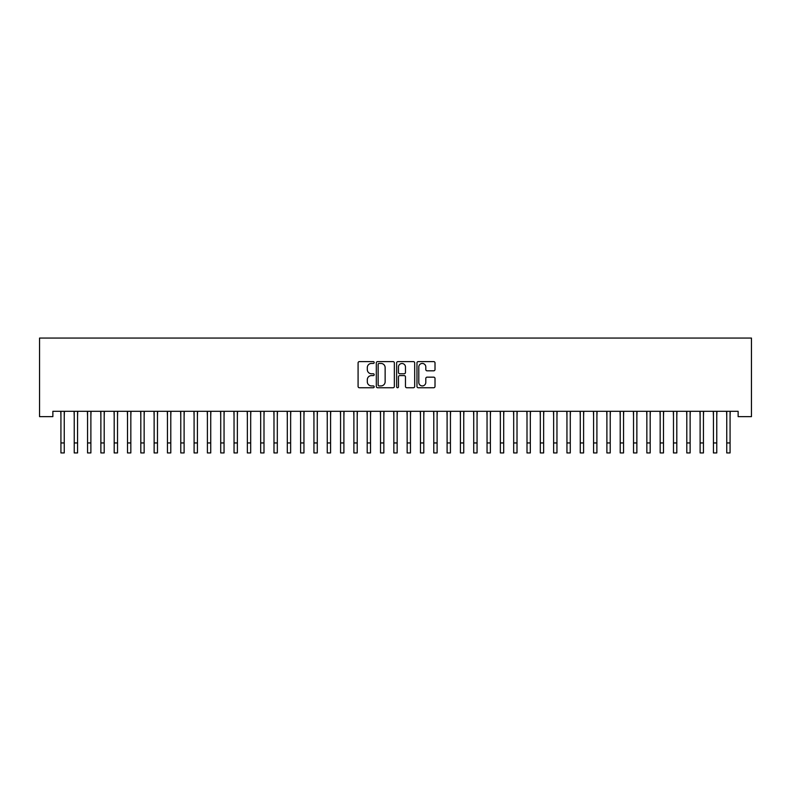 <?xml version="1.0" encoding="UTF-8"?>
<svg xmlns="http://www.w3.org/2000/svg" width="791" height="791" viewBox="0 0 791 791"><rect width="100%" height="100%" fill="white"/><g stroke="black" fill="none" stroke-linecap="round" stroke-linejoin="round"><path stroke-width="1.19" d="M374.192 362.525A0.92 0.92 0 0 0 373.283 361.606L359.391 361.606A1.305 1.305 0 0 0 358.086 362.911L358.086 386.443A1.305 1.305 0 0 0 359.391 387.748L373.283 387.748A0.92 0.92 0 0 0 374.192 386.839A0.92 0.92 0 0 0 373.283 385.919L371.483 385.919A4.182 4.182 0 0 1 367.301 381.737L367.301 379.779A4.182 4.182 0 0 1 371.483 375.596L373.283 375.596A0.92 0.92 0 0 0 374.192 374.677A0.92 0.92 0 0 0 373.283 373.767L371.483 373.767A4.182 4.182 0 0 1 367.301 369.585L367.301 367.617A4.182 4.182 0 0 1 371.483 363.435L373.283 363.435A0.92 0.92 0 0 0 374.192 362.525M433.695 370.821A1.305 1.305 0 0 0 435.01 369.516L435.01 362.911A1.305 1.305 0 0 0 433.695 361.606L418.281 361.606A1.305 1.305 0 0 0 416.966 362.911L416.966 386.443A1.305 1.305 0 0 0 418.281 387.748L433.695 387.748A1.305 1.305 0 0 0 435.01 386.443L435.01 378.474A1.305 1.305 0 0 0 433.695 377.159L427.1 377.159A1.305 1.305 0 0 0 425.795 378.474L425.795 382.429A3.5 3.5 0 0 1 422.295 385.919A3.5 3.5 0 0 1 418.795 382.429L418.795 366.935A3.5 3.5 0 0 1 422.295 363.435A3.5 3.5 0 0 1 425.795 366.935L425.795 369.516A1.305 1.305 0 0 0 427.1 370.821L433.695 370.821M738.132 411.3L52.868 411.3L52.868 416.63L39.55 416.63L39.55 338.064L751.45 338.064L751.45 416.63L738.132 416.63L738.132 411.3M394.353 362.911A1.305 1.305 0 0 0 393.048 361.606L377.623 361.606A1.305 1.305 0 0 0 376.318 362.911L376.318 386.443A1.305 1.305 0 0 0 377.623 387.748L393.048 387.748A1.305 1.305 0 0 0 394.353 386.443L394.353 362.911M397.952 361.606L413.377 361.606A1.305 1.305 0 0 1 414.682 362.911L414.682 386.443A1.305 1.305 0 0 1 413.377 387.748L406.772 387.748A1.305 1.305 0 0 1 405.467 386.443L405.467 376.902A1.305 1.305 0 0 0 404.161 375.596L399.781 375.596A1.305 1.305 0 0 0 398.476 376.902L398.476 386.839A0.92 0.92 0 0 1 397.557 387.748A0.92 0.92 0 0 1 396.647 386.839L396.647 362.911A1.305 1.305 0 0 1 397.952 361.606M379.067 363.435A0.92 0.92 0 0 0 378.147 364.354L378.147 385.009A0.92 0.92 0 0 0 379.067 385.919L380.955 385.919A4.182 4.182 0 0 0 385.138 381.737L385.138 367.617A4.182 4.182 0 0 0 380.955 363.435L379.067 363.435M405.467 367.004A3.5 3.5 0 0 0 401.966 363.504A3.5 3.5 0 0 0 398.476 367.004L398.476 372.462A1.305 1.305 0 0 0 399.781 373.767L404.161 373.767A1.305 1.305 0 0 0 405.467 372.462L405.467 367.004M64.249 416.323L64.417 411.3M60.927 416.323L60.759 411.3M60.927 442.95L64.249 442.95L64.249 452.936L60.927 452.936L60.927 411.715M64.249 442.95L64.249 411.715M77.567 416.323L77.736 411.3M74.235 416.323L74.067 411.3M90.886 416.323L91.054 411.3M87.554 416.323L87.386 411.3M74.235 442.95L77.567 442.95L77.567 452.936L74.235 452.936L74.235 411.715M77.567 442.95L77.567 411.715M87.554 442.95L90.886 442.95L90.886 452.936L87.554 452.936L87.554 411.715M90.886 442.95L90.886 411.715M104.204 416.323L104.372 411.3M100.872 416.323L100.704 411.3M117.523 416.323L117.691 411.3M114.191 416.323L114.023 411.3M100.872 442.95L104.204 442.95L104.204 452.936L100.872 452.936L100.872 411.715M104.204 442.95L104.204 411.715M114.191 442.95L117.523 442.95L117.523 452.936L114.191 452.936L114.191 411.715M117.523 442.95L117.523 411.715M130.831 416.323L130.999 411.3M127.509 416.323L127.341 411.3M127.509 442.95L130.831 442.95L130.831 452.936L127.509 452.936L127.509 411.715M130.831 442.95L130.831 411.715M144.15 416.323L144.318 411.3M140.818 416.323L140.65 411.3M140.818 442.95L144.15 442.95L144.15 452.936L140.818 452.936L140.818 411.715M144.15 442.95L144.15 411.715M157.468 416.323L157.636 411.3M154.136 416.323L153.968 411.3M170.787 416.323L170.955 411.3M167.455 416.323L167.287 411.3M184.105 416.323L184.273 411.3M180.773 416.323L180.605 411.3M197.414 416.323L197.582 411.3M194.092 416.323L193.924 411.3M210.732 416.323L210.9 411.3M207.4 416.323L207.232 411.3M224.051 416.323L224.219 411.3M220.719 416.323L220.551 411.3M237.369 416.323L237.537 411.3M234.037 416.323L233.869 411.3M250.688 416.323L250.856 411.3M247.356 416.323L247.188 411.3M263.996 416.323L264.164 411.3M260.674 416.323L260.506 411.3M277.315 416.323L277.483 411.3M273.983 416.323L273.815 411.3M290.633 416.323L290.801 411.3M287.301 416.323L287.133 411.3M303.952 416.323L304.12 411.3M300.62 416.323L300.451 411.3M317.27 416.323L317.438 411.3M313.938 416.323L313.77 411.3M330.579 416.323L330.747 411.3M327.256 416.323L327.088 411.3M343.897 416.323L344.065 411.3M340.565 416.323L340.397 411.3M357.216 416.323L357.384 411.3M353.884 416.323L353.715 411.3M370.534 416.323L370.702 411.3M367.202 416.323L367.034 411.3M383.853 416.323L384.021 411.3M380.52 416.323L380.352 411.3M397.161 416.323L397.329 411.3M393.839 416.323L393.671 411.3M410.48 416.323L410.648 411.3M407.147 416.323L406.979 411.3M423.798 416.323L423.966 411.3M420.466 416.323L420.298 411.3M437.116 416.323L437.285 411.3M433.784 416.323L433.616 411.3M450.435 416.323L450.603 411.3M447.103 416.323L446.935 411.3M463.744 416.323L463.912 411.3M460.421 416.323L460.253 411.3M477.062 416.323L477.23 411.3M473.73 416.323L473.562 411.3M490.38 416.323L490.549 411.3M487.048 416.323L486.88 411.3M503.699 416.323L503.867 411.3M500.367 416.323L500.199 411.3M517.017 416.323L517.185 411.3M513.685 416.323L513.517 411.3M530.326 416.323L530.494 411.3M527.004 416.323L526.836 411.3M543.644 416.323L543.812 411.3M540.312 416.323L540.144 411.3M556.963 416.323L557.131 411.3M553.631 416.323L553.463 411.3M570.281 416.323L570.449 411.3M566.949 416.323L566.781 411.3M583.6 416.323L583.768 411.3M580.268 416.323L580.1 411.3M596.908 416.323L597.076 411.3M593.586 416.323L593.418 411.3M610.227 416.323L610.395 411.3M606.895 416.323L606.727 411.3M623.545 416.323L623.713 411.3M620.213 416.323L620.045 411.3M636.864 416.323L637.032 411.3M633.532 416.323L633.364 411.3M154.136 442.95L157.468 442.95L157.468 452.936L154.136 452.936L154.136 411.715M157.468 442.95L157.468 411.715M167.455 442.95L170.787 442.95L170.787 452.936L167.455 452.936L167.455 411.715M170.787 442.95L170.787 411.715M180.773 442.95L184.105 442.95L184.105 452.936L180.773 452.936L180.773 411.715M184.105 442.95L184.105 411.715M194.092 442.95L197.414 442.95L197.414 452.936L194.092 452.936L194.092 411.715M197.414 442.95L197.414 411.715M207.4 442.95L210.732 442.95L210.732 452.936L207.4 452.936L207.4 411.715M210.732 442.95L210.732 411.715M220.719 442.95L224.051 442.95L224.051 452.936L220.719 452.936L220.719 411.715M224.051 442.95L224.051 411.715M234.037 442.95L237.369 442.95L237.369 452.936L234.037 452.936L234.037 411.715M237.369 442.95L237.369 411.715M247.356 442.95L250.688 442.95L250.688 452.936L247.356 452.936L247.356 411.715M250.688 442.95L250.688 411.715M260.674 442.95L263.996 442.95L263.996 452.936L260.674 452.936L260.674 411.715M263.996 442.95L263.996 411.715M273.983 442.95L277.315 442.95L277.315 452.936L273.983 452.936L273.983 411.715M277.315 442.95L277.315 411.715M287.301 442.95L290.633 442.95L290.633 452.936L287.301 452.936L287.301 411.715M290.633 442.95L290.633 411.715M300.62 442.95L303.952 442.95L303.952 452.936L300.62 452.936L300.62 411.715M303.952 442.95L303.952 411.715M313.938 442.95L317.27 442.95L317.27 452.936L313.938 452.936L313.938 411.715M317.27 442.95L317.27 411.715M327.256 442.95L330.579 442.95L330.579 452.936L327.256 452.936L327.256 411.715M330.579 442.95L330.579 411.715M340.565 442.95L343.897 442.95L343.897 452.936L340.565 452.936L340.565 411.715M343.897 442.95L343.897 411.715M353.884 442.95L357.216 442.95L357.216 452.936L353.884 452.936L353.884 411.715M357.216 442.95L357.216 411.715M367.202 442.95L370.534 442.95L370.534 452.936L367.202 452.936L367.202 411.715M370.534 442.95L370.534 411.715M380.52 442.95L383.853 442.95L383.853 452.936L380.52 452.936L380.52 411.715M383.853 442.95L383.853 411.715M393.839 442.95L397.161 442.95L397.161 452.936L393.839 452.936L393.839 411.715M397.161 442.95L397.161 411.715M407.147 442.95L410.48 442.95L410.48 452.936L407.147 452.936L407.147 411.715M410.48 442.95L410.48 411.715M420.466 442.95L423.798 442.95L423.798 452.936L420.466 452.936L420.466 411.715M423.798 442.95L423.798 411.715M433.784 442.95L437.116 442.95L437.116 452.936L433.784 452.936L433.784 411.715M437.116 442.95L437.116 411.715M447.103 442.95L450.435 442.95L450.435 452.936L447.103 452.936L447.103 411.715M450.435 442.95L450.435 411.715M460.421 442.95L463.744 442.95L463.744 452.936L460.421 452.936L460.421 411.715M463.744 442.95L463.744 411.715M473.73 442.95L477.062 442.95L477.062 452.936L473.73 452.936L473.73 411.715M477.062 442.95L477.062 411.715M487.048 442.95L490.38 442.95L490.38 452.936L487.048 452.936L487.048 411.715M490.38 442.95L490.38 411.715M500.367 442.95L503.699 442.95L503.699 452.936L500.367 452.936L500.367 411.715M503.699 442.95L503.699 411.715M513.685 442.95L517.017 442.95L517.017 452.936L513.685 452.936L513.685 411.715M517.017 442.95L517.017 411.715M527.004 442.95L530.326 442.95L530.326 452.936L527.004 452.936L527.004 411.715M530.326 442.95L530.326 411.715M540.312 442.95L543.644 442.95L543.644 452.936L540.312 452.936L540.312 411.715M543.644 442.95L543.644 411.715M553.631 442.95L556.963 442.95L556.963 452.936L553.631 452.936L553.631 411.715M556.963 442.95L556.963 411.715M566.949 442.95L570.281 442.95L570.281 452.936L566.949 452.936L566.949 411.715M570.281 442.95L570.281 411.715M580.268 442.95L583.6 442.95L583.6 452.936L580.268 452.936L580.268 411.715M583.6 442.95L583.6 411.715M593.586 442.95L596.908 442.95L596.908 452.936L593.586 452.936L593.586 411.715M596.908 442.95L596.908 411.715M606.895 442.95L610.227 442.95L610.227 452.936L606.895 452.936L606.895 411.715M610.227 442.95L610.227 411.715M620.213 442.95L623.545 442.95L623.545 452.936L620.213 452.936L620.213 411.715M623.545 442.95L623.545 411.715M633.532 442.95L636.864 442.95L636.864 452.936L633.532 452.936L633.532 411.715M636.864 442.95L636.864 411.715M650.182 416.323L650.35 411.3M646.85 416.323L646.682 411.3M646.85 442.95L650.182 442.95L650.182 452.936L646.85 452.936L646.85 411.715M650.182 442.95L650.182 411.715M663.491 416.323L663.659 411.3M660.169 416.323L660.001 411.3M660.169 442.95L663.491 442.95L663.491 452.936L660.169 452.936L660.169 411.715M663.491 442.95L663.491 411.715M676.809 416.323L676.977 411.3M673.477 416.323L673.309 411.3M673.477 442.95L676.809 442.95L676.809 452.936L673.477 452.936L673.477 411.715M676.809 442.95L676.809 411.715M690.128 416.323L690.296 411.3M686.796 416.323L686.628 411.3M686.796 442.95L690.128 442.95L690.128 452.936L686.796 452.936L686.796 411.715M690.128 442.95L690.128 411.715M703.446 416.323L703.614 411.3M700.114 416.323L699.946 411.3M700.114 442.95L703.446 442.95L703.446 452.936L700.114 452.936L700.114 411.715M703.446 442.95L703.446 411.715M716.765 416.323L716.933 411.3M713.433 416.323L713.264 411.3M713.433 442.95L716.765 442.95L716.765 452.936L713.433 452.936L713.433 411.715M716.765 442.95L716.765 411.715M730.073 416.323L730.241 411.3M726.751 416.323L726.583 411.3M726.751 442.95L730.073 442.95L730.073 452.936L726.751 452.936L726.751 411.715M730.073 442.95L730.073 411.715"/></g></svg>
